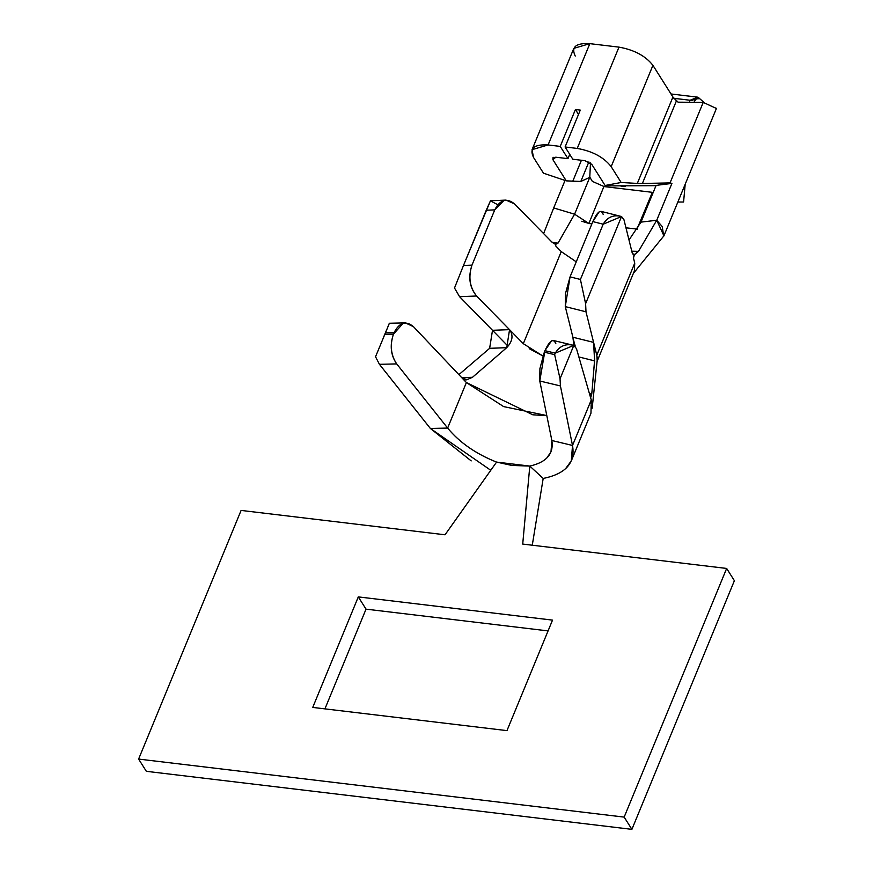 <?xml version="1.0" encoding="UTF-8"?>
<svg xmlns="http://www.w3.org/2000/svg" width="873" height="873" viewBox="0 0 873 873"><rect width="100%" height="100%" fill="white"/><g stroke="black" fill="none" stroke-linecap="round" stroke-linejoin="round"><path stroke-width="1.31" d="M694.035 100.089L696.054 98.845L699.284 98.693L697.767 97.176L690.106 100.253L673.88 98.311L690.106 100.253L697.767 97.176L670.999 93.968L697.767 97.176L699.153 98.125L696.032 98.9M569.742 154.346L567.963 158.657L555.828 157.205L552.958 157.686L552.904 159.683L553.908 157.26L552.904 159.683L555.828 157.205L567.963 158.657L569.742 154.346M634.704 109.812L611.165 166.645L621.172 182.49L605.109 185.491L611.635 185.873L605.109 185.491L591.752 164.331L605.109 185.491L621.172 182.49L611.165 166.645C603.8 157.227 592.483 151.16 577.228 148.432C592.483 151.16 603.8 157.227 611.165 166.645L652.928 65.344C645.551 55.927 634.235 49.859 618.979 47.131L577.228 148.432L565.082 146.98L572.819 159.235L584.965 160.687L591.752 164.331L584.965 160.687L572.819 159.235L565.082 146.98L580.283 110.107L565.082 146.98L577.228 148.432L618.979 47.131L589.842 43.65L548.091 144.951L560.226 146.402L575.427 109.529L580.283 110.107L575.427 109.529L560.226 146.402L567.963 158.657L560.226 146.402L548.091 144.951L589.842 43.65L573.812 48.364L532.061 149.665L548.091 144.951C534.069 144.176 529.191 148.312 533.479 157.358L532.061 149.665M578.515 114.407L575.427 109.529L578.515 114.407M533.479 157.358L543.486 173.203L566.271 180.853L552.904 159.683L566.271 180.853L572.786 181.224L581.429 160.261L572.786 181.224L580.818 181.464L588.86 161.942L580.818 181.464L566.271 180.853L543.486 173.203L533.479 157.358M716.373 108.448L703.223 102.392L678.092 102.174L676.444 100.832L642.386 183.472L637.312 183.428L642.386 183.472L676.444 100.832L672.93 97.023L637.312 183.428L621.172 182.49L637.312 183.428L672.93 97.023L652.928 65.344L634.638 109.714M611.635 185.873L655.307 185.676L670.038 182.915L642.386 183.472L670.038 182.915L703.223 102.392L670.038 182.915L671.926 183.417L656.736 220.258L662.236 226.543L663.753 236.201M591.905 223.859L588.959 223.532L574.587 214.191L553.7 207.938L565.038 180.438L553.7 207.938L574.587 214.191L589.777 177.35L580.818 181.464L589.777 177.35L574.587 214.191L557.989 243.163L554.988 244.134M575.242 56.058C570.953 47.011 575.82 42.875 589.842 43.65L618.979 47.131C634.235 49.859 645.551 55.927 652.928 65.344L672.93 97.023L678.092 102.174L703.256 102.403M633.351 273.424L663.917 235.808L656.736 220.258L638.49 251.359L656.736 220.258L640.978 222.124L628.996 240.01L640.978 222.124L656.158 185.283L640.978 222.124L656.736 220.258L671.926 183.417L659.431 184.901M695.999 98.889L693.959 102.316M658.46 185.087L671.926 183.417L670.038 182.915L655.307 185.676M696.054 98.835L690.106 100.253L689.31 102.272L690.106 100.253L692.66 100.33M637.454 229.119L625.963 227.809M555.435 244.331L555.752 245.979L561.252 251.599L576.256 261.835L561.252 251.599L523.298 343.689L561.252 251.599L555.752 245.979L555.774 244.298L552.26 242.421L555.686 244.309L557.989 243.163L574.587 214.212M553.7 207.938L543.617 233.604L553.7 207.938M551.998 242.159L557.989 243.163L552.009 242.159M529.245 348.676L542.919 355.955M633.471 257.993L634.3 261.343M633.056 254.632L634.147 254.72L638.49 251.359L634.409 254.763L633.471 258.004L634.071 254.687L632.27 253.159L623.955 219.723L632.27 253.159M596.848 355.475L597.208 357.821M597.056 361.487L634.376 270.946L634.736 263.111L596.783 355.213L593.596 342.38L594.666 351.666M542.908 355.998L523.342 343.711L509.537 329.667C513.575 335.308 512.637 341.31 506.733 347.64L472.489 377.289L462.003 377.933L466.389 382.56L503.623 406.6L546.793 415.559M573.266 339.128L575.231 346.144M594.72 358.792L591.763 394.105L594.589 360.898L578.875 356.948L594.6 360.865M591.741 394.138L589.428 393.581L591.763 394.138M546.825 415.668L532.825 414.806L466.389 382.56L447.631 428.065C459.525 442.502 475.84 453.851 496.573 462.101L511.949 465.451L529.802 466.073L543.192 478.437C565.715 473.897 575.482 462.908 572.513 445.459L551.867 440.516C553.864 453.796 546.509 462.319 529.802 466.073L496.573 462.101C475.894 453.873 459.58 442.524 447.631 428.065L430.378 428.479L490.779 470.285M546.858 457.943L550.994 451.821L551.867 440.516L539.776 380.999L544.948 350.673C549.739 340.295 553.362 337.971 555.839 343.7M461.675 377.594L472.457 377.311L461.675 377.594M471.213 460.9L430.378 428.479L447.631 428.065L396.691 363.899L379.428 364.314L375.532 356.751L385.462 332.853L394.083 332.646L385.462 332.853L384.84 334.359L393.461 334.152L403.25 323.163L405.345 322.868L413.475 326.688L462.003 377.933L413.475 326.688C405.88 320.336 399.419 322.323 394.083 332.646L393.461 334.152C389.784 345.195 390.864 355.115 396.691 363.899L447.631 428.065L466.389 382.56L462.003 377.933L466.64 379.81L472.489 377.289L506.722 347.65L489.633 348.327L458.882 374.637L489.622 348.349L492.503 330.3L506.285 344.399M506.689 347.683L489.644 348.327L492.503 330.3L459.591 296.711L454.506 288.014L463.476 265.49L471.966 265.141C468.157 277.036 469.696 287.326 476.571 296.002L509.548 329.656L492.503 330.3L509.548 329.656L522.13 342.5M592.167 408.258L597.187 360.396L596.794 355.213L634.736 263.111L633.471 258.004M590.137 396.047L590.825 397.248L591.763 394.105L590.05 395.742L591.261 399.965L572.513 445.459L571.313 460.857L565.529 468.736M571.509 460.398L590.966 413.202L591.261 399.965L576.475 348.643L590.05 395.742M638.49 251.359L631.779 251.206M594.589 360.887L593.596 342.38L572.895 337.229L573.888 345.392M506.733 347.64L509.548 329.656L476.571 296.002L459.591 296.711L506.318 344.399M621.532 216.526L601.071 211.364L599.205 211.779L592.832 221.6L603.188 224.208C607.488 217.006 613.599 214.442 621.532 216.526L603.188 224.208L580.414 279.469L603.188 224.208L592.832 221.6L570.058 276.861L580.414 279.469L585.608 303.684L621.532 216.526L623.955 219.723L621.532 216.526L585.608 303.684L586.001 311.814L565.278 306.609L572.895 337.229L565.278 306.609L570.058 276.861L592.832 221.6C597.59 211.211 601.06 208.854 603.243 214.507M490.43 200.855L486.25 210.229L494.74 209.88L504.027 200.408L506.013 200.103L514.524 203.911L552.26 242.421L514.524 203.911C506.689 197.571 500.087 199.568 494.74 209.88L471.966 265.141L494.74 209.88L486.25 210.229L463.476 265.49L490.43 200.855L497.545 204.609M572.895 337.229L593.596 342.38L586.001 311.814L596.783 355.202M573.812 345.392L553.427 340.481L551.474 340.885L544.948 350.673L555.272 353.139L544.948 350.673L544.326 352.179L554.65 354.656L555.272 353.139C559.582 345.926 565.759 343.34 573.812 345.392L555.272 353.139L554.65 354.656L560.04 378.806L573.812 345.392L576.475 348.643L573.812 345.392L560.04 378.806L560.422 385.942L572.513 445.459L591.261 399.965M379.428 364.314L430.378 428.479L379.428 364.314L396.691 363.899C390.733 355.256 389.664 345.337 393.461 334.152L384.84 334.359L375.532 356.751L379.428 364.314M551.867 440.516L572.513 445.459L560.422 385.942L539.776 380.999L551.867 440.516M389.303 323.337L385.462 332.853L389.336 323.337M386.324 330.572L383.76 336.771L386.324 330.572M570.058 276.861L565.431 293.721L565.278 306.609L586.001 311.814L585.608 303.684L580.414 279.469L570.058 276.861M463.476 265.49L454.506 288.014L459.591 296.711L476.571 296.002C469.543 287.435 468.004 277.145 471.966 265.141L463.476 265.49M560.422 385.942L560.04 378.806L554.65 354.656L544.326 352.179L539.918 368.548L539.776 380.999L560.422 385.942M522.72 544.075L529.802 466.073L522.72 544.075L726.652 568.443L734.389 580.698L631.899 829.35L624.162 817.106L138.611 759.074L146.348 771.317L631.899 829.35L146.348 771.317L138.611 759.074L624.162 817.106L726.652 568.443L522.72 544.075M496.573 462.101L445.034 534.789L496.573 462.101M543.192 478.437L532.268 545.221L543.192 478.437L529.802 466.073M581.756 221.262L588.904 223.444L603.898 186.549L588.904 223.444L591.927 223.804M636.963 229.184L652.36 192.333L636.963 229.184M652.164 192.311L604.105 186.571L592.352 181.377L589.777 177.121L592.352 181.377L604.105 186.571L652.164 192.311M445.034 534.789L241.101 510.421L138.611 759.074L241.101 510.421L445.034 534.789M358.301 596.892L552.522 620.114L506.973 730.625L312.741 707.414L358.301 596.892L366.027 609.147L324.931 708.865L366.027 609.147L548.069 630.906L366.027 609.147L358.301 596.892L312.741 707.414L506.973 730.625L552.522 620.114L358.301 596.892M685.196 184.203L683.581 202.012L685.196 184.203M677.852 202.045L683.581 202.012L677.852 202.045M631.899 829.35L734.389 580.698L726.652 568.443L624.162 817.106L631.899 829.35M695.563 100.657L695.956 99.478M589.788 176.935L590.475 162.978L589.788 176.935M625.57 186.233L621.107 186.276M716.493 108.285L663.949 235.775M704.369 102.73L699.524 98.518M465.516 379.853L466.608 379.82M490.43 200.757L506.013 200.103M389.358 323.25L405.345 322.868"/></g></svg>
